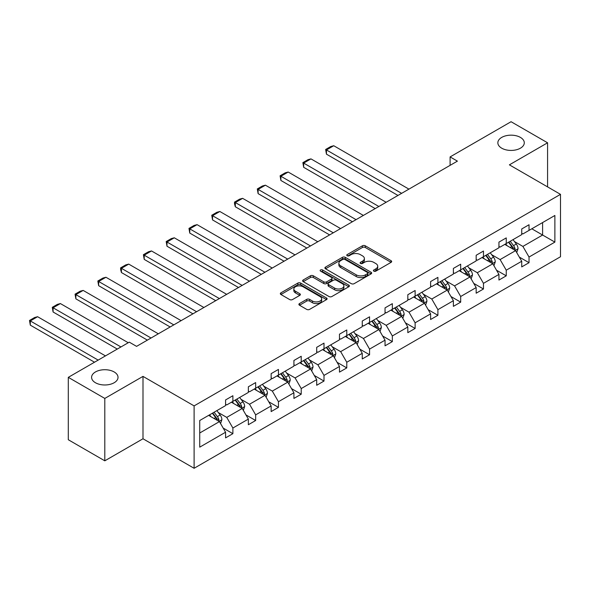 <?xml version="1.0" encoding="UTF-8"?>
<svg xmlns="http://www.w3.org/2000/svg" width="590" height="590" viewBox="0 0 590 590"><rect width="100%" height="100%" fill="white"/><g stroke="black" fill="none" stroke-linecap="round" stroke-linejoin="round"><path stroke-width="0.89" d="M114.158 371.951A13.216 7.633 0 0 0 99.747 370.299A13.216 7.633 0 0 0 91.59 377.349A13.216 7.633 0 0 0 95.462 382.748A13.216 7.633 0 0 0 109.865 384.4A13.216 7.633 0 0 0 118.022 377.349A13.216 7.633 0 0 0 114.158 371.951M520.417 137.404A13.216 7.633 0 0 0 506.014 135.744A13.216 7.633 0 0 0 497.849 142.795A13.216 7.633 0 0 0 501.721 148.193A13.216 7.633 0 0 0 516.125 149.845A13.216 7.633 0 0 0 524.289 142.795A13.216 7.633 0 0 0 520.417 137.404M373.839 271.142A1.416 0.819 0 0 0 375.845 271.142L391.074 262.351A2.028 1.173 0 0 0 391.672 261.525A2.028 1.173 0 0 0 391.074 260.692L365.276 245.801A2.028 1.173 0 0 0 362.408 245.801L347.178 254.592A1.416 0.819 0 0 0 346.765 255.168A1.416 0.819 0 0 0 347.178 255.75A1.416 0.819 0 0 0 349.184 255.75L351.153 254.615A6.49 3.747 0 0 1 360.328 254.615L362.481 255.854A6.49 3.747 0 0 1 364.377 258.501A6.49 3.747 0 0 1 362.481 261.149L360.512 262.284A1.416 0.819 0 0 0 360.092 262.867A1.416 0.819 0 0 0 360.512 263.45A1.416 0.819 0 0 0 362.518 263.45L364.487 262.307A6.49 3.747 0 0 1 373.662 262.307L375.808 263.553A6.49 3.747 0 0 1 377.711 266.201A6.49 3.747 0 0 1 375.808 268.848L373.839 269.984A1.416 0.819 0 0 0 373.426 270.567A1.416 0.819 0 0 0 373.839 271.142L373.839 269.984M299.484 303.562A2.028 1.173 0 0 0 298.887 304.388A2.028 1.173 0 0 0 299.484 305.214L306.719 309.396A2.028 1.173 0 0 0 309.588 309.396L326.499 299.632A2.028 1.173 0 0 0 327.096 298.806A2.028 1.173 0 0 0 326.499 297.98L300.701 283.082A2.028 1.173 0 0 0 297.832 283.082L280.921 292.846A2.028 1.173 0 0 0 280.324 293.673A2.028 1.173 0 0 0 280.921 294.499L289.661 299.55A2.028 1.173 0 0 0 292.529 299.55L299.772 295.369A2.028 1.173 0 0 0 300.362 294.543A2.028 1.173 0 0 0 299.772 293.717L295.435 291.209A5.421 3.134 0 0 1 293.842 288.997A5.421 3.134 0 0 1 297.19 286.106A5.421 3.134 0 0 1 303.105 286.784L320.09 296.593A5.421 3.134 0 0 1 321.675 298.806A5.421 3.134 0 0 1 318.327 301.697A5.421 3.134 0 0 1 312.42 301.018L309.588 299.381A2.028 1.173 0 0 0 306.719 299.381L299.484 303.562L299.484 305.214M142.994 376.383L104.806 398.427L68.3 377.349L68.3 439.742L104.806 460.82L142.994 438.768L194.11 468.283L194.11 405.891L142.994 376.383L142.994 438.768M547.579 186.89L547.579 142.795L509.391 164.846L560.5 194.353L194.11 405.891M547.579 142.795L511.065 121.717L450.104 156.918L450.104 165.347M68.3 377.349L129.269 342.148L136.57 346.367L457.405 161.136L450.104 156.918M351.301 283.657A2.028 1.173 0 0 0 354.17 283.657L371.081 273.893A2.028 1.173 0 0 0 371.671 273.067A2.028 1.173 0 0 0 371.081 272.241L345.283 257.343A2.028 1.173 0 0 0 342.414 257.343L325.496 267.108A2.028 1.173 0 0 0 324.906 267.934A2.028 1.173 0 0 0 325.496 268.767L351.301 283.657M321.122 271.452A1.416 0.819 0 0 1 322.56 271.651L322.56 269.962L348.793 285.11A2.028 1.173 0 0 1 349.383 285.936A2.028 1.173 0 0 1 348.793 286.762L331.875 296.527A2.028 1.173 0 0 1 329.014 296.527L303.208 281.629L303.208 279.977A2.028 1.173 0 0 0 302.618 280.803A2.028 1.173 0 0 0 303.208 281.629M303.208 279.977L310.451 275.796A2.028 1.173 0 0 1 313.312 275.796L323.777 281.843A2.028 1.173 0 0 0 326.646 281.843L331.447 279.07A2.028 1.173 0 0 0 332.037 278.237A2.028 1.173 0 0 0 331.447 277.411L320.554 271.12A1.416 0.819 0 0 1 320.134 270.544A1.416 0.819 0 0 1 321.012 269.785A1.416 0.819 0 0 1 322.56 269.962M104.806 398.427L104.806 460.82M199.73 420.515L225.579 405.596L225.579 399.946L232.88 395.728L232.88 401.377L248.361 392.439L248.361 386.789L255.662 382.578L255.662 388.227L271.142 379.289L271.142 373.64L278.443 369.429L278.443 375.07L293.916 366.139L293.916 360.49L301.225 356.272L301.225 361.921L316.697 352.982L316.697 347.333L323.999 343.122L323.999 348.771L339.479 339.833L339.479 334.183L346.78 329.965L346.78 335.614L362.26 326.683L362.26 321.034L369.561 316.815L369.561 322.465L385.041 313.526L385.041 307.877L392.343 303.666L392.343 309.315L407.823 300.376L407.823 294.727L415.124 290.509L415.124 296.158L430.604 287.219L430.604 281.57L437.905 277.359L437.905 283.008L453.386 274.07L453.386 268.421L460.687 264.202L460.687 269.851L476.167 260.92L476.167 255.271L483.468 251.052L483.468 256.702L498.948 247.763L498.948 242.114L506.25 237.903L506.25 243.552L521.73 234.614L521.73 228.964L529.031 224.746L529.031 230.395L554.88 215.475L554.88 242.114L529.031 257.041L529.031 262.69L521.73 266.901L521.73 261.252L506.25 270.191L506.25 275.84L498.948 280.058L498.948 274.409L483.468 283.348L483.468 288.997L476.167 293.208L476.167 287.559L460.687 296.497L460.687 302.146L453.386 306.358L453.386 300.716L437.905 309.647L437.905 315.296L430.604 319.514L430.604 313.865L415.124 322.804L415.124 328.453L407.823 332.664L407.823 327.015L392.343 335.953L392.343 341.603L385.041 345.821L385.041 340.172L369.561 349.103L369.561 354.752L362.26 358.971L362.26 353.322L346.78 362.26L346.78 367.909L339.479 372.12L339.479 366.471L323.999 375.41L323.999 381.059L316.697 385.277L316.697 379.628L301.225 388.567L301.225 394.216L293.916 398.427L293.916 392.778L278.443 401.716L278.443 407.366L271.142 411.584L271.142 405.935L255.662 414.866L255.662 420.515L248.361 424.734L248.361 419.084L232.88 428.023L232.88 433.672L225.579 437.883L225.579 432.234L199.73 447.161L199.73 420.515M194.11 468.283L560.5 256.746L560.5 194.353M231.42 402.225L242.225 408.464L226.744 417.396L218.293 412.521M226.744 417.396L232.88 428.023M242.225 408.464L248.361 419.084M225.579 404.246L226.744 404.917L232.88 401.377M254.202 389.068L265.006 395.307L249.526 404.246L241.074 399.364M249.526 404.246L255.662 414.866M265.006 395.307L271.142 405.935M248.361 391.096L249.526 391.767L255.662 388.227M276.983 375.919L287.787 382.158L272.307 391.096L263.855 386.214M272.307 391.096L278.443 401.716M287.787 382.158L293.916 392.778M271.142 377.939L272.307 378.618L278.443 375.07M299.757 362.762L310.569 369.001L295.089 377.939L286.637 373.064M295.089 377.939L301.225 388.567M310.569 369.001L316.697 379.628M293.916 364.79L295.089 365.461L301.225 361.921M322.538 349.612L333.35 355.851L317.87 364.79L309.418 359.907M317.87 364.79L323.999 375.41M333.35 355.851L339.479 366.471M316.697 351.633L317.87 352.311L323.999 348.771M345.32 336.462L356.131 342.702L340.651 351.633L332.2 346.758M340.651 351.633L346.78 362.26M356.131 342.702L362.26 353.322M339.479 338.483L340.651 339.154L346.78 335.614M368.101 323.305L378.913 329.545L363.433 338.483L354.981 333.601M363.433 338.483L369.561 349.103M378.913 329.545L385.041 340.172M362.26 325.333L363.433 326.005L369.561 322.465M390.882 310.156L401.694 316.395L386.214 325.333L377.762 320.451M386.214 325.333L392.343 335.953M401.694 316.395L407.823 327.015M385.041 312.176L386.214 312.855L392.343 309.315M413.664 297.006L424.468 303.238L408.995 312.176L400.536 307.302M408.995 312.176L415.124 322.804M424.468 303.238L430.604 313.865M407.823 299.027L408.995 299.698L415.124 296.158M436.445 283.849L447.25 290.088L431.777 299.027L423.318 294.144M431.777 299.027L437.905 309.647M447.25 290.088L453.386 300.716M430.604 285.87L431.777 286.548L437.905 283.008M459.226 270.699L470.031 276.939L454.551 285.877L446.099 280.995M454.551 285.877L460.687 296.497M470.031 276.939L476.167 287.559M453.386 272.72L454.551 273.399L460.687 269.851M482.008 257.542L492.812 263.782L477.332 272.72L468.88 267.838M477.332 272.72L483.468 283.348M492.812 263.782L498.948 274.409M476.167 259.57L477.332 260.242L483.468 256.702M504.789 244.393L515.594 250.632L500.114 259.57L491.662 254.688M500.114 259.57L506.25 270.191M515.594 250.632L521.73 261.252M498.948 246.414L500.114 247.092L506.25 243.552M531.804 228.795L542.608 235.034L522.895 246.414L514.443 241.539M522.895 246.414L529.031 257.041M554.88 242.114L542.608 235.034L542.608 222.555L554.88 215.475M521.73 233.264L522.895 233.935L529.031 230.395M199.73 432.994L219.443 421.614L208.639 415.375M219.443 421.614L225.579 432.234M519.318 257.085L529.031 262.69M496.537 270.235L506.25 275.84M473.755 283.384L483.468 288.997M450.974 296.541L460.687 302.146M428.193 309.691L437.905 315.296M405.411 322.841L415.124 328.453M382.637 335.998L392.343 341.603M359.856 349.147L369.561 354.752M337.074 362.304L346.78 367.909M314.293 375.454L323.999 381.059M291.512 388.603L301.225 394.216M268.73 401.761L278.443 407.366M245.949 414.91L255.662 420.515M223.168 428.067L232.88 433.672M374.407 271.341L375.808 270.53A6.49 3.747 0 0 0 377.711 267.882L377.711 266.201M364.377 258.501L364.377 260.19A6.49 3.747 0 0 1 362.481 262.838L361.073 263.649M391.074 260.692L391.074 262.351L365.276 247.483A2.028 1.173 0 0 0 362.408 247.483L347.746 255.949M371.051 273.908L345.283 259.032A2.028 1.173 0 0 0 342.414 259.032L325.525 268.782M367.496 273.649A1.416 0.819 0 0 0 367.909 273.067A1.416 0.819 0 0 0 367.496 272.492L344.848 259.416A1.416 0.819 0 0 0 342.842 259.416L340.762 260.61A6.49 3.747 0 0 0 338.867 263.258A6.49 3.747 0 0 0 340.762 265.906L356.242 274.844A6.49 3.747 0 0 0 365.417 274.844L367.496 273.649L367.496 275.331A1.416 0.819 0 0 0 367.909 274.756L367.909 273.067M338.867 263.258L338.867 264.947A6.49 3.747 0 0 0 340.762 267.594L340.762 265.906M367.496 275.331L365.417 276.533A6.49 3.747 0 0 1 356.242 276.533L340.762 267.594M303.238 281.651L310.451 277.484L310.451 275.796M332.037 278.237L332.037 279.925A2.028 1.173 0 0 1 331.447 280.752L326.646 283.524A2.028 1.173 0 0 1 323.777 283.524L313.312 277.484A2.028 1.173 0 0 0 310.451 277.484M322.56 271.651L348.764 286.777M334.633 288.112A5.421 3.134 0 0 0 340.548 288.79A5.421 3.134 0 0 0 343.896 285.892A5.421 3.134 0 0 0 342.303 283.679L336.322 280.228A2.028 1.173 0 0 0 333.453 280.228L328.652 283.001A2.028 1.173 0 0 0 328.055 283.827A2.028 1.173 0 0 0 328.652 284.653L334.633 288.112L334.633 289.793A5.421 3.134 0 0 0 340.548 290.472A5.421 3.134 0 0 0 343.896 287.581L343.896 285.892M328.055 283.827L328.055 285.508A2.028 1.173 0 0 0 328.652 286.342L328.652 284.653M334.633 289.793L328.652 286.342M321.675 298.806L321.675 300.487A5.421 3.134 0 0 1 318.327 303.385A5.421 3.134 0 0 1 312.42 302.707L309.588 301.07A2.028 1.173 0 0 0 306.719 301.07L299.506 305.237M293.842 288.997L293.842 290.686A5.421 3.134 0 0 0 295.435 292.898L295.435 291.209M299.772 293.717L299.772 295.369L295.435 292.898M326.499 297.98L326.499 299.632L300.701 284.764A2.028 1.173 0 0 0 297.832 284.764L280.943 294.513M516.707 252.557L518.05 248.678A5.472 3.157 -120 0 0 516.302 244.017L513.02 239.636M401.62 193.343L326.454 149.948L333.756 145.73L408.922 189.125M507.142 245.75L505.719 243.854M326.454 154.167L325.651 149.484L326.454 149.948L326.454 154.167L397.97 195.452M514.79 250.167L515.092 248.906A5.472 3.157 -120 0 0 513.529 245.617L510.247 241.244M508.875 242.033L512.489 246.849A2.788 1.608 60 0 1 512.99 247.697L515.092 248.906M508.499 242.254L511.773 246.627A5.472 3.157 60 0 1 513.138 249.216M325.651 149.484L330.761 146.534L333.756 145.73M493.926 265.707L495.268 261.827A5.472 3.157 -120 0 0 493.52 257.166L490.238 252.793M378.839 206.493L303.673 163.098L310.974 158.887L386.14 202.281M484.361 258.907L482.937 257.004M303.673 167.317L302.869 162.634L303.673 163.098L303.673 167.317L375.188 208.602M492.008 263.317L492.311 262.063A5.472 3.157 -120 0 0 490.747 258.767L487.465 254.393M486.094 255.182L489.707 259.998A2.788 1.608 60 0 1 490.209 260.846L492.311 262.063M485.718 255.404L488.992 259.784A5.472 3.157 60 0 1 490.356 262.366M302.869 162.634L307.98 159.684L310.974 158.887M471.145 278.856L472.487 274.977A5.472 3.157 -120 0 0 470.739 270.323L467.464 265.943M356.058 219.65L280.892 176.255L288.193 172.037L363.359 215.431M461.579 272.056L460.163 270.161M280.892 180.466L280.088 175.791L280.892 176.255L280.892 180.466L352.407 221.752M469.227 276.467L469.529 275.213A5.472 3.157 -120 0 0 467.966 271.924L464.684 267.543M463.312 268.339L466.926 273.155A2.788 1.608 60 0 1 467.428 274.003L469.529 275.213M462.936 268.561L466.211 272.934A5.472 3.157 60 0 1 467.575 275.515M280.088 175.791L285.199 172.841L288.193 172.037M448.363 292.013L449.705 288.134A5.472 3.157 -120 0 0 447.957 283.473L444.683 279.1M333.276 232.799L258.11 189.405L265.411 185.186L340.578 228.581M438.798 285.206L437.382 283.311M258.11 193.623L257.306 188.94L258.11 189.405L258.11 193.623L329.626 234.909M446.446 289.624L446.748 288.363A5.472 3.157 -120 0 0 445.185 285.073L441.903 280.7M440.531 281.489L444.145 286.305A2.788 1.608 60 0 1 444.646 287.153L446.748 288.363M440.155 281.71L443.429 286.084A5.472 3.157 60 0 1 444.794 288.672M257.306 188.94L262.417 185.99L265.411 185.186M425.582 305.163L426.924 301.284A5.472 3.157 -120 0 0 425.176 296.623L421.902 292.249M310.495 245.949L235.329 202.554L242.63 198.343L317.796 241.738M416.016 298.363L414.6 296.46M235.329 206.773L234.525 203.779L234.525 202.097L235.329 202.554L235.329 206.773L306.844 248.058M423.664 302.773L423.967 301.519A5.472 3.157 -120 0 0 422.403 298.23L419.121 293.85M417.757 294.639L421.363 299.462A2.788 1.608 60 0 1 421.872 300.303L423.967 301.519M417.373 294.86L420.648 299.241A5.472 3.157 60 0 1 422.012 301.822M234.525 202.097L239.636 199.14L242.63 198.343M402.8 318.32L404.143 314.441A5.472 3.157 -120 0 0 402.395 309.78L399.12 305.399M287.714 259.106L212.548 215.711L219.849 211.493L295.015 254.887M393.235 311.513L391.819 309.617M212.548 219.923L211.751 215.247L212.548 215.711L212.548 219.923L284.063 261.215M400.883 315.93L401.185 314.669A5.472 3.157 -120 0 0 399.622 311.38L396.347 306.999M394.976 307.796L398.582 312.612A2.788 1.608 60 0 1 399.091 313.46L401.185 314.669M394.592 308.017L397.867 312.39A5.472 3.157 60 0 1 399.231 314.979M211.751 215.247L216.862 212.297L219.849 211.493M380.019 331.469L381.361 327.59A5.472 3.157 -120 0 0 379.613 322.929L376.339 318.556M264.932 272.256L189.766 228.861L197.075 224.65L272.233 268.044M370.461 324.67L369.038 322.767M189.766 233.08L188.97 228.396L189.766 228.861L189.766 233.08L261.281 274.365M378.101 329.08L378.411 327.826A5.472 3.157 -120 0 0 376.84 324.53L373.566 320.156M372.194 320.945L375.8 325.761A2.788 1.608 60 0 1 376.309 326.609L378.411 327.826M371.811 321.167L375.093 325.54A5.472 3.157 60 0 1 376.45 328.129M188.97 228.396L194.081 225.446L197.075 224.65M357.238 344.619L358.58 340.74A5.472 3.157 -120 0 0 356.832 336.079L353.558 331.705M242.151 285.413L166.992 242.018L174.293 237.8L249.452 281.194M347.68 337.819L346.256 335.924M166.992 246.229L166.188 241.553L166.992 242.018L166.992 246.229L238.5 287.514M355.32 342.23L355.63 340.976A5.472 3.157 -120 0 0 354.059 337.687L350.785 333.306M349.413 334.102L353.019 338.918A2.788 1.608 60 0 1 353.528 339.766L355.63 340.976M349.029 334.316L352.311 338.697A5.472 3.157 60 0 1 353.668 341.278M166.188 241.553L171.299 238.603L174.293 237.8M334.456 357.776L335.798 353.897A5.472 3.157 -120 0 0 334.051 349.236L330.776 344.855M219.369 298.562L144.211 255.168L151.512 250.949L226.671 294.344M324.898 350.969L323.475 349.074M144.211 259.386L143.407 254.703L144.211 255.168L144.211 259.386L215.719 300.671M332.539 355.387L332.849 354.125A5.472 3.157 -120 0 0 331.278 350.836L328.003 346.463M326.631 347.252L330.238 352.068A2.788 1.608 60 0 1 330.747 352.916L332.849 354.125M326.248 347.473L329.53 351.846A5.472 3.157 60 0 1 330.894 354.435M143.407 254.703L148.518 251.753L151.512 250.949M311.675 370.926L313.017 367.046A5.472 3.157 -120 0 0 311.277 362.385L307.995 358.012M196.588 311.712L121.429 268.317L128.731 264.106L203.889 307.501M302.117 364.126L300.694 362.223M121.429 272.536L120.626 269.542L120.626 267.86L121.429 268.317L121.429 272.536L192.937 313.821M309.757 368.536L310.067 367.282A5.472 3.157 -120 0 0 308.496 363.986L305.222 359.612M303.85 360.401L307.456 365.217A2.788 1.608 60 0 1 307.965 366.066L310.067 367.282M303.467 360.623L306.748 365.004A5.472 3.157 60 0 1 308.113 367.585M120.626 267.86L125.736 264.903L128.731 264.106M288.894 384.075L290.236 380.203A5.472 3.157 -120 0 0 288.495 375.542L285.213 371.162M173.807 324.869L98.648 281.474L105.949 277.256L181.108 320.65M279.336 377.276L277.912 375.38M98.648 285.685L97.844 281.01L98.648 281.474L98.648 285.685L170.156 326.978M286.976 381.693L287.286 380.432A5.472 3.157 -120 0 0 285.715 377.143L282.44 372.762M281.069 373.558L284.675 378.374A2.788 1.608 60 0 1 285.184 379.223L287.286 380.432M280.685 373.78L283.967 378.153A5.472 3.157 60 0 1 285.331 380.734M97.844 281.01L102.955 278.06L105.949 277.256M266.112 397.232L267.454 393.353A5.472 3.157 -120 0 0 265.714 388.692L262.432 384.319M151.025 338.018L75.867 294.624L83.168 290.413L158.327 333.807M256.554 390.425L255.131 388.53M75.867 298.842L75.063 294.159L75.867 294.624L75.867 298.842L147.375 340.128M264.195 394.843L264.504 393.589A5.472 3.157 -120 0 0 262.933 390.292L259.659 385.919M258.287 386.708L261.894 391.524A2.788 1.608 60 0 1 262.403 392.372L264.504 393.589M257.904 386.929L261.186 391.303A5.472 3.157 60 0 1 262.55 393.891M75.063 294.159L80.174 291.209L83.168 290.413M243.331 410.382L244.68 406.503A5.472 3.157 -120 0 0 242.933 401.842L239.651 397.468M120.943 346.957L53.085 307.781L60.386 303.562L128.244 342.738M233.773 403.582L232.349 401.687M53.085 311.992L52.281 307.316L53.085 307.781L53.085 311.992L117.292 349.066M241.413 407.992L241.723 406.739A5.472 3.157 -120 0 0 240.16 403.449L236.878 399.069M235.506 399.858L239.112 404.681A2.788 1.608 60 0 1 239.621 405.522L241.723 406.739M235.122 400.079L238.404 404.46A5.472 3.157 60 0 1 239.769 407.041M52.281 307.316L57.392 304.366L60.386 303.562M220.557 423.539L221.899 419.66A5.472 3.157 -120 0 0 220.151 414.999L216.869 410.618M98.161 360.106L30.304 320.931L37.605 316.712L105.463 355.895M210.991 416.732L209.568 414.836M30.304 325.149L29.5 320.466L30.304 320.931L30.304 325.149L94.511 362.216M218.632 421.149L218.942 419.888A5.472 3.157 -120 0 0 217.378 416.599L214.096 412.226M212.725 413.015L216.331 417.831A2.788 1.608 60 0 1 216.84 418.679L218.942 419.888M212.341 413.236L215.623 417.609A5.472 3.157 60 0 1 216.987 420.198M29.5 320.466L34.611 317.516L37.605 316.712M375.808 270.53L375.808 268.848M360.512 263.45L360.512 262.284M362.481 262.838L362.481 261.149M347.178 255.75L347.178 254.592M362.408 247.483L362.408 245.801M365.276 247.483L365.276 245.801M325.496 268.767L325.496 267.108M342.414 259.032L342.414 257.343M345.283 259.032L345.283 257.343M371.081 273.893L371.081 272.241M356.242 276.533L356.242 274.844M365.417 276.533L365.417 274.844M313.312 277.484L313.312 275.796M323.777 283.524L323.777 281.843M326.646 283.524L326.646 281.843M331.447 280.752L331.447 279.07M348.793 286.762L348.793 285.11M306.719 301.07L306.719 299.381M309.588 301.07L309.588 299.381M312.42 302.707L312.42 301.018M280.921 294.499L280.921 292.846M297.832 284.764L297.832 283.082M300.701 284.764L300.701 283.082M515.203 250.403L518.013 248.781M513.529 245.617L516.302 244.017M510.217 247.527L511.773 246.627M492.421 263.553L495.231 261.931M490.747 258.767L493.52 257.166M487.436 260.677L488.992 259.784M469.64 276.71L472.45 275.088M467.966 271.924L470.739 270.323M464.654 273.834L466.211 272.934M446.859 289.86L449.669 288.237M445.185 285.073L447.957 283.473M441.873 286.983L443.429 286.084M424.077 303.017L426.887 301.394M422.403 298.23L425.176 296.623M419.092 300.14L420.648 299.241M401.296 316.166L404.106 314.544M399.622 311.38L402.395 309.78M396.31 313.29L397.867 312.39M378.515 329.316L381.324 327.693M376.84 324.53L379.613 322.929M373.536 326.44L375.093 325.54M355.733 342.473L358.543 340.85M354.059 337.687L356.832 336.079M350.755 339.597L352.311 338.697M332.952 355.623L335.762 354M331.278 350.836L334.051 349.236M327.974 352.746L329.53 351.846M310.17 368.78L312.98 367.15M308.496 363.986L311.277 362.385M305.192 365.896L306.748 365.004M287.389 381.929L290.206 380.307M285.715 377.143L288.495 375.542M282.411 379.053L283.967 378.153M264.608 395.079L267.425 393.456M262.933 390.292L265.714 388.692M259.63 392.202L261.186 391.303M241.834 408.236L244.644 406.613M240.16 403.449L242.933 401.842M236.848 405.36L238.404 404.46M219.052 421.385L221.862 419.763M217.378 416.599L220.151 414.999M214.067 418.509L215.623 417.609"/></g></svg>
